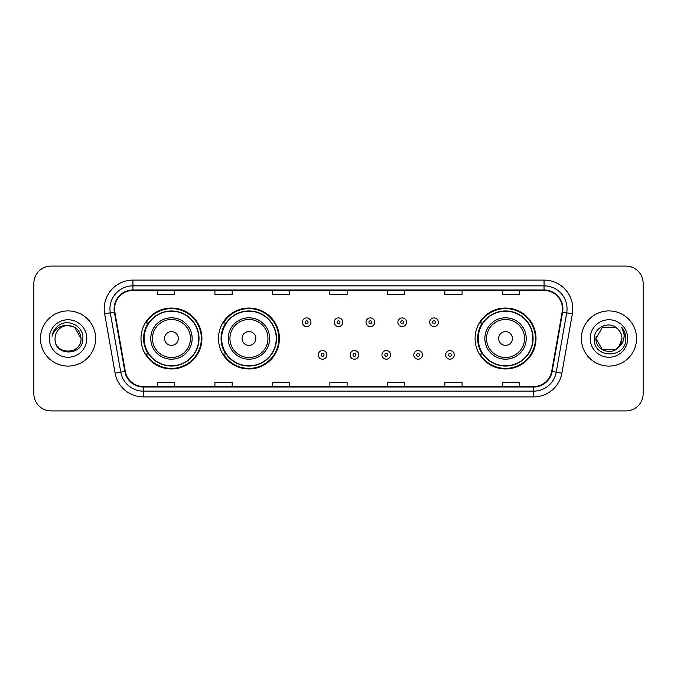 <?xml version="1.0" encoding="UTF-8"?>
<svg xmlns="http://www.w3.org/2000/svg" width="677" height="677" viewBox="0 0 677 677"><rect width="100%" height="100%" fill="white"/><g stroke="black" fill="none" stroke-linecap="round" stroke-linejoin="round"><path stroke-width="1.02" d="M475.076 338.5A30.465 30.465 0 0 0 505.541 368.965A30.465 30.465 0 0 0 536.006 338.5A30.465 30.465 0 0 0 505.541 308.035A30.465 30.465 0 0 0 475.076 338.5M218.476 338.5A30.465 30.465 0 0 0 248.941 368.965A30.465 30.465 0 0 0 279.406 338.5A30.465 30.465 0 0 0 248.941 308.035A30.465 30.465 0 0 0 218.476 338.5M140.994 338.5A30.465 30.465 0 0 0 171.459 368.965A30.465 30.465 0 0 0 201.924 338.5A30.465 30.465 0 0 0 171.459 308.035A30.465 30.465 0 0 0 140.994 338.5M148.297 354.02A27.875 27.875 0 0 1 148.297 322.98M225.788 354.02A27.875 27.875 0 0 1 225.788 322.98M482.379 354.02A27.875 27.875 0 0 1 482.379 322.98M33.85 283.316L33.85 393.684A17.247 17.247 0 0 0 51.097 410.922L625.903 410.922A17.247 17.247 0 0 0 643.15 393.684L643.15 283.316A17.247 17.247 0 0 0 625.903 266.078L51.097 266.078A17.247 17.247 0 0 0 33.85 283.316L33.85 393.684M40.459 338.5A27.588 27.588 0 0 0 68.055 366.088A27.588 27.588 0 0 0 95.643 338.5A27.588 27.588 0 0 0 68.055 310.912A27.588 27.588 0 0 0 40.459 338.5A27.588 27.588 0 0 0 68.055 366.088A27.588 27.588 0 0 0 95.643 338.5A27.588 27.588 0 0 0 68.055 310.912A27.588 27.588 0 0 0 40.459 338.5M581.357 338.5A27.588 27.588 0 0 0 608.945 366.088A27.588 27.588 0 0 0 636.541 338.5A27.588 27.588 0 0 0 608.945 310.912A27.588 27.588 0 0 0 581.357 338.5A27.588 27.588 0 0 0 608.945 366.088A27.588 27.588 0 0 0 636.541 338.5A27.588 27.588 0 0 0 608.945 310.912A27.588 27.588 0 0 0 581.357 338.5M114.557 308.839A18.397 18.397 0 0 1 132.946 290.45L544.054 290.45A18.397 18.397 0 0 1 562.164 312.038L551.704 371.351A18.397 18.397 0 0 1 533.594 386.55L143.406 386.55A18.397 18.397 0 0 1 125.296 371.351L114.836 312.038A18.397 18.397 0 0 1 114.557 308.839M114.091 308.839A18.854 18.854 0 0 0 114.379 312.114L124.839 371.436A18.854 18.854 0 0 0 143.406 387.016L533.594 387.016A18.854 18.854 0 0 0 552.161 371.436L562.621 312.114A18.854 18.854 0 0 0 544.054 289.984L132.946 289.984A18.854 18.854 0 0 0 114.091 308.839M104.647 313.832A28.739 28.739 0 0 1 132.946 280.1L544.054 280.1A28.739 28.739 0 0 1 572.353 313.832L561.893 373.154A28.739 28.739 0 0 1 533.594 396.9L143.406 396.9A28.739 28.739 0 0 1 115.107 373.154L104.647 313.832L110.3 312.833A22.993 22.993 0 0 1 132.946 285.846L544.054 285.846A22.993 22.993 0 0 1 566.7 312.833L556.232 372.155A22.993 22.993 0 0 1 533.594 391.154L143.406 391.154A22.993 22.993 0 0 1 120.768 372.155L110.3 312.833A22.993 22.993 0 0 1 109.953 308.839M625.903 266.078L51.097 266.078M51.097 410.922L625.903 410.922M643.15 393.684L643.15 283.316M552.161 371.436L556.232 372.155L566.7 312.833L572.353 313.832M329.877 290.45L329.877 294.343L347.123 294.343L347.123 290.45M272.399 290.45L272.399 294.343L289.638 294.343L289.638 290.45M214.914 290.45L214.914 294.343L232.16 294.343L232.16 290.45M157.436 290.45L157.436 294.343L174.683 294.343L174.683 290.45M387.362 290.45L387.362 294.343L404.601 294.343L404.601 290.45M444.84 290.45L444.84 294.343L462.086 294.343L462.086 290.45M502.317 290.45L502.317 294.343L519.564 294.343L519.564 290.45M347.123 386.55L347.123 382.657L329.877 382.657L329.877 386.55M289.638 386.55L289.638 382.657L272.399 382.657L272.399 386.55M232.16 386.55L232.16 382.657L214.914 382.657L214.914 386.55M174.683 386.55L174.683 382.657L157.436 382.657L157.436 386.55M404.601 386.55L404.601 382.657L387.362 382.657L387.362 386.55M462.086 386.55L462.086 382.657L444.84 382.657L444.84 386.55M519.564 386.55L519.564 382.657L502.317 382.657L502.317 386.55M55.057 338.5A12.998 12.998 0 0 1 68.055 325.502C75.942 326.272 80.275 330.604 81.045 338.5L74.546 327.245L68.055 325.502L74.546 327.245L81.045 338.5L74.546 327.245L68.055 325.502L74.546 327.245L81.045 338.5L74.546 327.245L68.055 325.502L74.546 327.245L81.045 338.5C81.841 355.264 54.262 355.264 55.057 338.5C53.847 356.661 83.449 356.246 82.865 338.5C83.872 326.077 67.734 318.021 58.171 325.781C54.795 328.48 52.772 331.967 52.104 336.224C54.786 328.599 60.101 325.028 68.055 325.502L74.546 327.245L81.045 338.5C81.841 355.264 54.262 355.264 55.057 338.5C54.262 355.264 81.841 355.264 81.045 338.5C81.731 350.356 64.67 356.229 57.9 346.607M49.311 338.5A18.744 18.744 0 0 0 68.055 357.244A18.744 18.744 0 0 0 86.791 338.5A18.744 18.744 0 0 0 68.055 319.756A18.744 18.744 0 0 0 49.311 338.5M178.356 338.5A6.897 6.897 0 0 0 171.459 331.603A6.897 6.897 0 0 0 164.562 338.5A6.897 6.897 0 0 0 171.459 345.397A6.897 6.897 0 0 0 178.356 338.5M192.15 338.5A20.691 20.691 0 0 0 171.459 317.809A20.691 20.691 0 0 0 150.768 338.5A20.691 20.691 0 0 0 171.459 359.191A20.691 20.691 0 0 0 192.15 338.5A20.691 20.691 0 0 1 171.459 359.191A20.691 20.691 0 0 1 150.768 338.5M198.767 338.5A27.3 27.3 0 0 0 171.459 311.2A27.3 27.3 0 0 0 144.159 338.5A27.3 27.3 0 0 0 171.459 365.8A27.3 27.3 0 0 0 198.767 338.5M201.348 338.5A29.89 29.89 0 0 1 145.919 354.02L148.686 354.02A27.562 27.562 0 0 0 199.021 338.568A27.562 27.562 0 0 0 148.686 322.98L145.919 322.98A29.89 29.89 0 0 1 201.348 338.5M255.838 338.5A6.897 6.897 0 0 0 248.941 331.603A6.897 6.897 0 0 0 242.044 338.5A6.897 6.897 0 0 0 248.941 345.397A6.897 6.897 0 0 0 255.838 338.5M269.641 338.5A20.691 20.691 0 0 0 248.941 317.809A20.691 20.691 0 0 0 228.251 338.5A20.691 20.691 0 0 0 248.941 359.191A20.691 20.691 0 0 0 269.641 338.5A20.691 20.691 0 0 1 248.941 359.191A20.691 20.691 0 0 1 228.251 338.5M276.25 338.5A27.3 27.3 0 0 0 248.941 311.2A27.3 27.3 0 0 0 221.641 338.5A27.3 27.3 0 0 0 248.941 365.8A27.3 27.3 0 0 0 276.25 338.5M278.831 338.5A29.89 29.89 0 0 1 223.402 354.02L226.169 354.02A27.562 27.562 0 0 0 276.504 338.568A27.562 27.562 0 0 0 226.169 322.98L223.402 322.98A29.89 29.89 0 0 1 278.831 338.5M512.438 338.5A6.897 6.897 0 0 0 505.541 331.603A6.897 6.897 0 0 0 498.644 338.5A6.897 6.897 0 0 0 505.541 345.397A6.897 6.897 0 0 0 512.438 338.5M526.232 338.5A20.691 20.691 0 0 0 505.541 317.809A20.691 20.691 0 0 0 484.85 338.5A20.691 20.691 0 0 0 505.541 359.191A20.691 20.691 0 0 0 526.232 338.5A20.691 20.691 0 0 1 505.541 359.191A20.691 20.691 0 0 1 484.85 338.5M532.841 338.5A27.3 27.3 0 0 0 505.541 311.2A27.3 27.3 0 0 0 478.233 338.5A27.3 27.3 0 0 0 505.541 365.8A27.3 27.3 0 0 0 532.841 338.5M535.431 338.5A29.89 29.89 0 0 1 479.993 354.02L482.769 354.02A27.562 27.562 0 0 0 533.104 338.568A27.562 27.562 0 0 0 482.769 322.98L479.993 322.98A29.89 29.89 0 0 1 535.431 338.5M615.444 349.755A12.998 12.998 0 0 0 621.943 338.5C621.867 334.582 620.377 331.307 617.458 328.683C609.469 320.323 594.135 327.219 594.279 338.5C592.815 358.556 625.336 359.081 625.87 339.473L625.895 338.5C625.844 334.235 624.431 330.494 621.638 327.27C623.762 330.748 624.507 334.497 623.881 338.5C623.289 341.868 621.664 344.61 618.998 346.734L621.943 338.5M602.454 349.755L615.444 349.755L618.837 346.929L615.444 349.755L602.454 349.755L595.955 338.5L602.454 349.755L615.444 349.755L620.487 344.466L618.998 346.734L620.487 344.466L615.469 349.738M618.837 346.929L615.444 349.755L602.454 349.755L595.955 338.5L602.454 349.755L615.444 349.755L618.837 346.929L615.681 349.611M618.998 346.734L618.643 347.157C611.585 356.094 595.286 350.017 595.955 338.5L602.454 349.755L615.444 349.755L620.487 344.466L615.444 349.755L602.454 349.755L595.955 338.5L602.454 327.245L615.444 327.245L617.458 328.683L615.444 327.245L602.454 327.245L595.955 338.5L602.454 327.245L615.444 327.245L617.458 328.683M590.209 338.5A18.744 18.744 0 0 0 608.945 357.244A18.744 18.744 0 0 0 627.689 338.5A18.744 18.744 0 0 0 608.945 319.756A18.744 18.744 0 0 0 590.209 338.5M595.955 338.5L596.098 336.579M621.765 327.414L625.886 338.991M310.963 322.235A4.307 4.307 0 0 1 306.656 326.542A4.307 4.307 0 0 1 302.348 322.235A4.307 4.307 0 0 1 306.656 317.919A4.307 4.307 0 0 1 310.963 322.235A4.307 4.307 0 0 0 306.656 317.919A4.307 4.307 0 0 0 302.348 322.235M342.807 322.235A4.307 4.307 0 0 1 338.5 326.542A4.307 4.307 0 0 1 334.193 322.235A4.307 4.307 0 0 1 338.5 317.919A4.307 4.307 0 0 1 342.807 322.235A4.307 4.307 0 0 0 338.5 317.919A4.307 4.307 0 0 0 334.193 322.235M374.652 322.235A4.307 4.307 0 0 1 370.344 326.542A4.307 4.307 0 0 1 366.037 322.235A4.307 4.307 0 0 1 370.344 317.919A4.307 4.307 0 0 1 374.652 322.235A4.307 4.307 0 0 0 370.344 317.919A4.307 4.307 0 0 0 366.037 322.235M406.496 322.235A4.307 4.307 0 0 1 402.189 326.542A4.307 4.307 0 0 1 397.881 322.235A4.307 4.307 0 0 1 402.189 317.919A4.307 4.307 0 0 1 406.496 322.235A4.307 4.307 0 0 0 402.189 317.919A4.307 4.307 0 0 0 397.881 322.235M438.341 322.235A4.307 4.307 0 0 1 434.033 326.542A4.307 4.307 0 0 1 429.726 322.235A4.307 4.307 0 0 1 434.033 317.919A4.307 4.307 0 0 1 438.341 322.235A4.307 4.307 0 0 0 434.033 317.919A4.307 4.307 0 0 0 429.726 322.235M318.266 354.883A4.307 4.307 0 0 1 322.574 350.568A4.307 4.307 0 0 1 326.889 354.883A4.307 4.307 0 0 1 322.574 359.191A4.307 4.307 0 0 1 318.266 354.883A4.307 4.307 0 0 0 322.574 359.191A4.307 4.307 0 0 0 326.889 354.883M350.111 354.883A4.307 4.307 0 0 1 354.426 350.568A4.307 4.307 0 0 1 358.734 354.883A4.307 4.307 0 0 1 354.426 359.191A4.307 4.307 0 0 1 350.111 354.883A4.307 4.307 0 0 0 354.426 359.191A4.307 4.307 0 0 0 358.734 354.883M381.955 354.883A4.307 4.307 0 0 1 386.271 350.568A4.307 4.307 0 0 1 390.578 354.883A4.307 4.307 0 0 1 386.271 359.191A4.307 4.307 0 0 1 381.955 354.883A4.307 4.307 0 0 0 386.271 359.191A4.307 4.307 0 0 0 390.578 354.883M413.799 354.883A4.307 4.307 0 0 1 418.115 350.568A4.307 4.307 0 0 1 422.423 354.883A4.307 4.307 0 0 1 418.115 359.191A4.307 4.307 0 0 1 413.799 354.883A4.307 4.307 0 0 0 418.115 359.191A4.307 4.307 0 0 0 422.423 354.883M445.644 354.883A4.307 4.307 0 0 1 449.96 350.568A4.307 4.307 0 0 1 454.267 354.883A4.307 4.307 0 0 1 449.96 359.191A4.307 4.307 0 0 1 445.644 354.883A4.307 4.307 0 0 0 449.96 359.191A4.307 4.307 0 0 0 454.267 354.883M544.054 280.1L544.054 289.984M110.3 312.833L114.379 312.114M143.406 396.9L143.406 387.016M533.594 387.016L533.594 396.9M115.107 373.154L124.839 371.436M562.621 312.114L566.7 312.833M132.946 280.1L132.946 289.984M556.232 372.155L561.893 373.154M190.465 338.5A19.007 19.007 0 0 0 171.459 319.493A19.007 19.007 0 0 0 152.452 338.5A19.007 19.007 0 0 0 171.459 357.507A19.007 19.007 0 0 0 190.465 338.5M267.957 338.5A19.007 19.007 0 0 0 248.941 319.493A19.007 19.007 0 0 0 229.935 338.5A19.007 19.007 0 0 0 248.941 357.507A19.007 19.007 0 0 0 267.957 338.5M524.548 338.5A19.007 19.007 0 0 0 505.541 319.493A19.007 19.007 0 0 0 486.535 338.5A19.007 19.007 0 0 0 505.541 357.507A19.007 19.007 0 0 0 524.548 338.5M305.217 322.235A1.439 1.439 0 0 0 306.656 323.674A1.439 1.439 0 0 0 308.094 322.235A1.439 1.439 0 0 0 306.656 320.796A1.439 1.439 0 0 0 305.217 322.235M337.061 322.235A1.439 1.439 0 0 0 338.5 323.674A1.439 1.439 0 0 0 339.939 322.235A1.439 1.439 0 0 0 338.5 320.796A1.439 1.439 0 0 0 337.061 322.235M368.906 322.235A1.439 1.439 0 0 0 370.344 323.674A1.439 1.439 0 0 0 371.783 322.235A1.439 1.439 0 0 0 370.344 320.796A1.439 1.439 0 0 0 368.906 322.235M400.75 322.235A1.439 1.439 0 0 0 402.189 323.674A1.439 1.439 0 0 0 403.627 322.235A1.439 1.439 0 0 0 402.189 320.796A1.439 1.439 0 0 0 400.75 322.235M432.595 322.235A1.439 1.439 0 0 0 434.033 323.674A1.439 1.439 0 0 0 435.472 322.235A1.439 1.439 0 0 0 434.033 320.796A1.439 1.439 0 0 0 432.595 322.235M324.012 354.883A1.439 1.439 0 0 0 322.574 353.445A1.439 1.439 0 0 0 321.143 354.883A1.439 1.439 0 0 0 322.574 356.322A1.439 1.439 0 0 0 324.012 354.883M355.857 354.883A1.439 1.439 0 0 0 354.426 353.445A1.439 1.439 0 0 0 352.988 354.883A1.439 1.439 0 0 0 354.426 356.322A1.439 1.439 0 0 0 355.857 354.883M387.701 354.883A1.439 1.439 0 0 0 386.271 353.445A1.439 1.439 0 0 0 384.832 354.883A1.439 1.439 0 0 0 386.271 356.322A1.439 1.439 0 0 0 387.701 354.883M419.545 354.883A1.439 1.439 0 0 0 418.115 353.445A1.439 1.439 0 0 0 416.677 354.883A1.439 1.439 0 0 0 418.115 356.322A1.439 1.439 0 0 0 419.545 354.883M451.39 354.883A1.439 1.439 0 0 0 449.96 353.445A1.439 1.439 0 0 0 448.521 354.883A1.439 1.439 0 0 0 449.96 356.322A1.439 1.439 0 0 0 451.39 354.883"/></g></svg>
